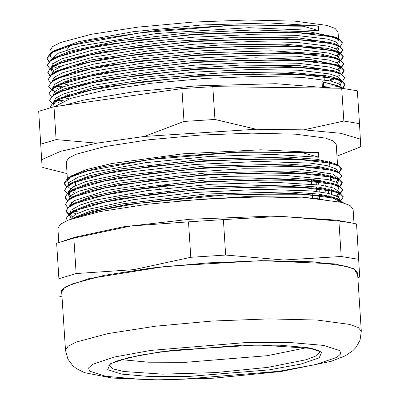 <?xml version="1.0" encoding="UTF-8"?>
<svg xmlns="http://www.w3.org/2000/svg" width="400" height="400" viewBox="0 0 400 400"><rect width="100%" height="100%" fill="white"/><g stroke="black" fill="none" stroke-linecap="round" stroke-linejoin="round"><path stroke-width="0.6" d="M324.98 185.81L325.435 185.895M326.035 195.185L326.055 195.515L323.835 195.755M325.585 188.22L325.885 192.865M167.205 188.14L167.025 185.32L167.77 185.57M167.49 192.545L167.46 192.03M167.025 185.32L159.03 186.185L159.215 189.06M159.465 192.94L159.5 193.45M326.525 196.65L328.745 196.41L328.7 195.73M328.55 193.415L328.25 188.77M135.87 189.045L135.905 189.545L143.985 188.395M326.585 186.12L325.425 185.76M328.745 196.41L326.055 195.515M307.15 347.62L267.235 355.72L185.815 362.325L148.415 362.18L121.29 359.64M278.565 371.365L182.82 379.215L138.48 379.16L105.745 376.325L89.59 371.13L88.615 367.89L92.485 364.375L113.98 357.09L150.81 350.375L246.555 342.525L290.895 342.58L323.63 345.42L339.785 350.61L340.76 353.855L336.89 357.365L315.395 364.65L278.565 371.365M357.84 277.735L359.72 277.065L356.535 223.935L350.395 222.69L338.89 221.04L341.18 256.475L283.695 259.98L225.665 255.04L223.375 219.605L280.875 216.34L338.89 221.04M358.825 259.37L341.18 256.475M58.92 278.69L56.63 243.255L58.92 278.69L76.16 273.545L73.87 238.11L130.925 226L188.49 221.85L190.785 257.29L133.745 269.64L76.16 273.545M59.815 296.38L62.02 296.865M56.63 243.255L73.87 238.11M225.665 255.04L190.785 257.29M188.49 221.85L223.375 219.605M61.825 293.91L61.55 290.34L66.11 286.51L89.015 278.6L166.16 266.31L261.055 260.64L334.945 263.91L353.86 268.615L357.65 274.78M65.475 350.305L61.71 292.085L64.305 288.065L72.48 283.83L104.13 275.37L151.84 268.005L208.35 262.845L265.05 260.685L313.31 261.845L345.785 266.155L354.44 269.3L357.535 272.955L361.3 331.175L360.05 340.215L356.015 347.41L352.845 350.72L345.31 355.8L331.125 361.355L280.775 371.53L213.335 378.215L157.685 380L112.16 378.045L84.5 372.665L76.375 368.6L72.805 365.725L67.875 359.105L65.475 350.305L68.07 346.285L76.245 342.05L107.895 333.59L155.605 326.225L212.115 321.065L268.815 318.9L317.075 320.065L349.55 324.375L358.205 327.52L361.3 331.175M62.295 241.33L75.825 237L123.16 226.855L190.045 219.265L274.89 215.98L336.44 220.145L350.395 222.69M58.81 242.485L57.885 228.21L60.475 224.195L68.635 219.965L100.22 211.53L147.83 204.175L204.22 199.025L260.805 196.87L308.97 198.03L341.375 202.33L350.015 205.47L353.1 209.115L354.02 223.395M77.22 217.055L101.625 209.905L137.49 203.39L226.96 194.825L307.06 194.73L332.19 197.925L343.24 202.825M67.355 220.485L66.37 218.395L68.8 214.41L76.44 210.225L106.06 201.875L150.7 194.54L203.59 189.27L256.67 186.81L301.83 187.465L332.205 191.065L340.315 193.795L343.18 197L340.965 200.38M70.935 217.84L69.77 215.6L65.935 211.43L68.335 207.445L75.995 203.26L105.6 194.905L150.245 187.57L203.14 182.305L256.21 179.845L301.37 180.5L331.76 184.1L339.85 186.83L342.745 190.03L340.515 193.41M332.31 197.445L331.885 197.6M77.27 211.465L73.86 210.48M67.58 207.565L65.49 204.46L67.89 200.48L75.535 196.295L105.14 187.94L149.8 180.605L202.69 175.34L255.755 172.88L300.925 173.53L331.325 177.13L339.395 179.86L342.29 183.065L340.065 186.455M331.845 190.48L331.435 190.63M74.575 203.875L73.88 203.665M67.135 200.605L65.025 197.495L67.455 193.51L75.08 189.33L104.7 180.975L149.355 173.64L202.24 168.375L255.31 165.91L300.485 166.565L330.865 170.165L338.96 172.895L341.825 176.1L338.52 180.24M332.56 183.075L330.985 183.66M74.11 196.91L73.42 196.695M69.585 196.955L68.425 194.695L64.565 190.53L66.995 186.545L74.64 182.36L104.255 174.01L148.9 166.67L201.785 161.405L254.865 158.945L300.03 159.6L330.405 163.2L338.515 165.925L341.38 169.13L339.165 172.515M330.965 176.545L330.535 176.7M73.65 189.945L72.5 189.585M66.245 186.665L64.13 183.565L69.885 177.42L87.37 170.99L150.495 159.44L231.635 152.685L302.685 152.825M73.44 218.24L93.925 211.245L126.07 204.665L211.05 195.24L293.645 193.52L323.03 195.815L340.07 199.915L343.485 202.895M66.365 218.13L70.185 212.875L88.295 205.68L119.38 198.775L205.5 188.62L291.295 186.49L322.005 188.77L339.675 192.97L343.15 196.73M75.92 217.445L75.42 217.3M72.48 216.31L70.955 215.68M69.745 215.095L65.9 210.92L69.7 205.925L87.805 198.725L118.88 191.82L204.995 181.655L290.81 179.52L321.54 181.8L339.2 186.005L342.715 189.52L340.09 193.18M338.755 194.03L335.685 195.565M77.24 210.955L74.4 210.155M65.485 204.215L69.295 198.925L87.455 191.735L118.515 184.835L204.565 174.69L290.315 172.55L321.015 174.825L338.71 179.015L342.255 182.555L339.64 186.225M75.26 203.575L74.54 203.365M71.58 202.37L70.005 201.72M67.435 200.325L64.99 196.985L68.87 191.95L87.015 184.765L118.07 177.865L204.115 167.725L289.85 165.585L320.545 167.855L338.27 172.045L341.795 175.85M331.805 182.84L330.95 183.15M74.795 196.61L74.075 196.4M64.56 190.265L68.385 185.01L86.49 177.815L117.575 170.905L203.7 160.755L289.495 158.625L320.205 160.9L337.87 165.105L341.345 168.62L338.745 172.285M74.335 189.64L73.04 189.255M70.68 188.445L69.155 187.815M66.54 186.39L64.1 183.055L67.9 178.06L81.265 172.3L103.28 166.635L166.495 157.06L239.815 151.855L302.65 152.31M68.68 183L67.53 180.755L71.245 175.875L86.205 169.65L111.335 163.585L182.6 153.865L260.635 149.82L318.705 152.61L302.665 152.31L302.7 152.82L319.005 157.255L272.9 154.46L210.06 156.39L145.46 162.715L94.48 172.065L78.125 177.23L69.26 182.335L67.83 185.4L67.975 187.72L71.73 182.83L89.385 175.805L119.68 169.07L203.595 159.16L287.17 157.07L317.075 159.285L334.275 163.37L337.88 165.11M72.21 189.795L75.965 191.27M330.59 177.545L333.015 176.415M337.985 171.91L336.24 168.98L326.945 165.59L310.205 163.105L258.67 161.46L193.905 164.565L131.335 171.81L85.855 181.6L73.17 186.775L68.295 191.74L68.29 192.585M68.605 193.52L70.785 195.7M72.98 196.9L73.555 197.16M331.9 184.13L333.46 183.385M335.71 182.075L338.15 179.58M338.435 178.885L338.39 178.395L333.035 174.15L299.765 169.225L243.59 168.76L177.885 173L118.295 181.065L79.005 191.16L71.235 195.33L68.72 199.3M73.435 203.875L74.01 204.13M332.335 191.095L333.055 190.765M338.86 185.485L335.955 182.205L327.865 179.52L287.87 175.63L227.91 176.365L162.26 181.68L106.55 190.45L74.05 200.705L69.185 206.265M73.54 210.685L77.315 212.165M332.795 198.06L333.515 197.73M336.605 195.995L339.06 193.51M339.315 192.525L339.225 191.845L333.915 188.085L320.82 185.12L274.705 182.325L211.865 184.255L147.265 190.585L96.28 199.93L79.93 205.095L71.06 210.2L69.63 213.235M69.95 214.385L72.13 216.6M338.62 201.69L339.5 200.475M72.72 218.48L74.015 217.635L91.71 210.625L121.975 203.89L205.815 194L289.33 191.9L319.225 194.105L336.475 198.18L339.905 201.615L339.75 199.295L338.04 196.845L328.745 193.455L312.005 190.97L260.47 189.325L195.705 192.43L133.135 199.675L87.655 209.465L75.17 214.525L70.145 219.39M323.235 199.29L301.57 197.09L245.395 196.63L177.71 201.065M331.565 88.105L322.335 86.34L332.91 85.775L337.98 86.55L342.435 88.35M338.065 86.57L338.03 86.055L322.035 81.695L338.12 85.755L341.725 87.49L338.11 86.09M51.415 58.055L50.325 55.81L51.85 52.55L54.26 50.635L78.77 41.62L133.19 31.68L202.14 24.965L269.22 22.945L318.43 25.965L236.335 24.92L157.445 30.35L89.12 40.565L65.32 46.64L50.915 52.82L46.89 58.105L49.21 61.45M52.1 63.085L53.24 63.57M55.455 64.38L56.555 64.735M331.085 50.475L331.92 50.165M342.32 42.74L338.585 38.725L319.72 34.225L286.96 31.775L195.505 34.01L103.755 44.79L70.655 52.13L51.4 59.77L47.325 65.075L50.005 68.655M56.335 71.485L57.01 71.695M331.52 57.445L332.35 57.135M336.14 55.55L338.7 54.22M340.365 53.125L342.765 49.465L338.98 45.66L320.055 41.18L287.31 38.735L195.92 40.98L104.25 51.745L71.19 59.075L51.885 66.71L47.78 72.04L50.105 75.39M56.8 78.45L57.475 78.665M331.965 64.41L332.795 64.1M336.585 62.515L339.18 61.16M340.815 60.09L343.23 56.43L339.42 52.635L320.525 48.145L287.775 45.7L196.37 47.95L104.695 58.715L71.63 66.045L52.31 73.685L48.275 79.265M56.82 85.28L62.96 86.965M332.43 71.38L333.26 71.065M337.045 69.475L339.61 68.135M341.265 67.045L343.685 63.395L339.915 59.62L321.055 55.12L288.275 52.67L196.8 54.915L105.055 65.7L71.97 73.04L52.715 80.685L48.72 86.21M57.68 92.385L58.355 92.6M67.38 94.765L69.75 95.195M332.885 78.34L333.72 78.03M337.505 76.445L340.04 75.125M341.715 74.015L344.12 70.365L340.39 66.59L321.525 62.09L288.765 59.64L197.305 61.875L105.555 72.655L72.46 79.995L53.2 87.635L49.155 93.18M57.705 99.205L63.85 100.9M344.57 77.595L340.785 73.53L321.86 69.045L289.115 66.6L197.72 68.845L106.055 79.61L72.99 86.94L53.69 94.575L49.615 100.18M342.615 87.955L345.03 84.295L341.225 80.5L322.325 76.01L289.575 73.565L198.175 75.815L106.495 86.58L73.43 93.91L54.115 101.55L50.05 106.87L50.285 107.865M343.535 88.53L341.72 87.49M339.695 86.635L340.89 87.61M54.445 106.695L53.48 104.575L57.46 99.365L58.67 98.625L93.365 87.715L152.825 78.395L222.905 72.75L286.905 72.005L329.6 76.195L337.625 78.765L341.33 82.46L340.28 84.87M338.64 86.265L338.14 86.6M59.42 103.015L55.385 100.955M54.145 94.82L55.54 93.475M53.685 94.58L57.03 92.395L63.995 88.915L105.93 78.175L169.54 69.605L239.675 65.115L299.635 65.645L335.145 70.94L340.79 73.53M338.76 72.675L339.945 73.645M338.205 79.295L337.71 79.63M69.115 98.9L61.77 97.04M55.23 94.175L54.945 93.985M52.56 90.64L52.59 89.975L56.545 85.455L71.335 79.19L119.88 68.775L186.665 61.08L255.795 57.8L310.805 59.595L336.79 64.855L338.6 65.9L340.42 68.53L339.38 70.915M337.75 72.32L337.255 72.66M329.69 76.215L324.155 78.055M63.18 90.625L62.385 90.4M58.52 89.095L54.49 87.015M53.205 80.905L54.57 79.58M52.71 80.685L56.06 78.5L80.57 69.485L134.99 59.55L203.945 52.835L271.02 50.81L320.245 53.83L336.315 57.885L339.895 61.04L338.925 63.955M337.29 65.36L336.79 65.695M327.435 69.895L326.435 70.23M68.215 84.96L60.88 83.11M54.315 80.25L54.025 80.05M52.795 73.91L54.165 72.58M52.31 73.685L56.87 70.76L91.56 59.845L151.025 50.525L221.1 44.885L285.105 44.14L327.795 48.33L335.825 50.9L339.425 52.635M337.4 51.78L339.53 54.595L338.48 57.005M336.845 58.395L336.345 58.735M326.98 62.925L325.98 63.26M62.3 76.69L61.51 76.465M53.865 73.28L53.58 73.085M52.315 72.015L51.215 69.74L55.23 64.53L62.19 61.05L104.13 50.31L167.74 41.74L237.87 37.25L297.835 37.78L333.345 43.075L335.385 43.93L338.14 45.78M339.065 47.63L338.03 50.03M336.405 51.43L335.905 51.765M328.325 55.32L325.535 56.29M61.84 69.725L61.045 69.5M57.17 68.19L53.145 66.12M51.86 60.01L53.25 58.67M51.395 59.775L54.745 57.59L69.53 51.325L118.075 40.91L184.865 33.215L253.995 29.935L309.005 31.73L334.99 36.99L336.795 38.035L338.62 40.66M335.95 44.455L335.45 44.795M326.09 48.99L325.085 49.325M61.375 62.76L59.51 62.21M52.975 59.35L52.69 59.15M303.225 25.66L303.24 26.175L227.68 25.745L140.39 32.82L72.12 45.145L53.165 52.03L46.925 58.615L48.93 61.725M54.955 64.71L55.91 65.03M66.545 67.585L67.595 67.775M331.95 50.675L332.75 50.37M336.235 48.85L337.175 48.375M340.305 46.38L342.35 43.01L339.295 39.58L330.655 36.66L298.285 32.79L250.155 32.065L193.59 34.66L137.23 40.245L89.655 48.035L58.095 56.905L49.95 61.35L47.355 65.585L51.225 69.88M55.72 71.78L56.37 71.995M66.98 74.555L68.03 74.74M332.385 57.645L334.105 56.965M340.755 53.355L342.795 49.975L339.74 46.545L331.115 43.625L298.74 39.755L250.6 39.035L194.04 41.63L137.69 47.21L90.1 55L58.53 63.875L50.405 68.315L47.815 72.55L49.82 75.665M56.185 78.745L56.835 78.96M67.425 81.515L68.885 81.78M332.83 64.61L333.625 64.305M341.21 60.32L343.26 56.94L340.175 53.515L331.575 50.59L299.18 46.725L251.04 46L194.495 48.595L138.135 54.175L90.54 61.965L58.99 70.84L50.84 75.285L48.28 79.515L50.265 82.625M56.315 85.61L62.205 87.29M67.89 88.48L68.94 88.67M333.295 71.58L334.09 71.27M341.66 67.275L343.72 63.905L340.63 60.48L332.01 57.555L299.625 53.695L251.5 52.97L194.945 55.56L138.575 61.145L90.995 68.935L59.45 77.805L51.285 82.25L48.725 86.48L52.57 90.78M57.065 92.685L57.715 92.895M66.485 95.095L69.785 95.705M328.125 80.46L334.55 78.235M342.105 74.245L344.155 70.875L341.1 67.445L332.455 64.525L300.085 60.66L251.955 59.93L195.395 62.525L139.035 68.11L91.46 75.9L59.895 84.77L51.75 89.215L49.16 93.45L51.185 96.56M57.205 99.535L63.09 101.225M342.56 81.225L344.6 77.84L341.545 74.41L332.915 71.49L300.545 67.62L252.4 66.9L195.845 69.495L139.49 75.075L91.905 82.865L60.33 91.74L52.205 96.18L49.615 100.415L53.495 104.725M343.01 88.185L345.065 84.805L341.98 81.38L333.375 78.455L300.98 74.59L252.845 73.87L196.295 76.46L139.935 82.04L92.34 89.83L60.79 98.705L52.64 103.15L50.08 107.38L50.16 107.905M303.255 26.175L318.73 30.61L248.925 27.685L156.71 33.525L80.075 46.01L58.14 53.295L50.615 60.305M322.335 86.34L322.035 81.695M318.705 152.61L319.005 157.255M318.43 25.965L318.73 30.61M318.78 184.835L318.495 180.41L316.07 180.755L311.33 179.975L311.59 184.01M311.74 186.33L312.04 190.975M312.19 193.3L312.49 197.945M311.33 179.975L313.755 179.63L318.495 180.41M319.685 198.77L319.385 194.125M319.235 191.8L318.935 187.155M317.215 198.455L316.915 193.81M316.765 191.485L316.465 186.84M316.315 184.52L316.07 180.755M136.32 196.015L136.355 196.525M136.77 202.98L136.805 203.495M135.41 203.7L135.375 203.19M134.96 196.735L134.925 196.22M134.51 189.765L134.475 189.255M144.89 202.34L144.855 201.83M144.44 195.37L144.405 194.86M143.99 188.4L143.955 187.89M54.75 64.85L59.81 66.855M64.74 68.18L65.67 68.39M322.655 54.835L323.955 54.435M333.055 50.95L333.71 50.62M336.44 48.96L338.69 46.485M338.945 45.645L335.94 41.965L327.505 39.12L295.915 35.36L248.95 34.66L193.755 37.2L138.755 42.66L92.33 50.27L61.535 58.94L53.585 63.285L51.085 67.65M51.38 68.575L53.445 70.765M55.425 71.925L55.965 72.185M65.185 75.145L66.11 75.36M333.495 57.92L334.155 57.59M336.89 55.94L339.145 53.455M339.4 52.62L336.395 48.94L328.02 46.095L296.565 42.335L249.77 41.62L194.745 44.13L139.835 49.55L93.345 57.12L62.325 65.76L54.23 70.095L51.51 74.235M55.88 78.895L56.425 79.16M64.095 81.73L66.56 82.32M333.935 64.885L334.59 64.555M337.34 62.9L339.615 60.42M339.835 59.37L336.835 55.905L328.48 53.06L297.015 49.3L250.235 48.59L195.225 51.095L140.31 56.51L93.815 64.08L62.805 72.72L54.68 77.055L51.975 81.19M56.095 85.755L61.18 87.755M66.09 89.075L67.02 89.285M324.005 75.74L325.31 75.335M334.395 71.85L335.05 71.515M337.79 69.855L340.055 67.385M340.29 66.415L337.275 62.865L328.86 60.02L297.26 56.26L250.295 55.56L195.11 58.1L140.1 63.56L93.675 71.17L62.89 79.84L54.92 84.185L52.425 88.32L52.57 90.64M52.73 89.435L54.79 91.66M56.77 92.83L57.31 93.09M64.99 95.67L69.855 96.755M329.99 80.86L335.51 78.485M340.75 73.51L337.755 69.835L329.355 66.995L297.89 63.235L251.085 62.52L196.035 65.035L141.11 70.455L94.64 78.03L63.65 86.675L55.56 91.015L52.855 95.15M57 99.675L62.07 101.685M338.695 83.805L340.95 81.32M341.325 82.46L341.165 80.14L338.185 76.795L329.765 73.95L298.175 70.185L251.195 69.49L196.01 72.035L141.015 77.495L94.58 85.105L63.775 93.775L55.845 98.115L53.33 102.41M341.635 87.24L338.84 83.885L331.075 81.115L301.72 77.345L257.735 76.375L205.31 78.395L151.795 83.19L104.75 90.145L70.8 98.33L54.705 106.66M339.895 201.62L339.89 201.97M69.63 213.265L69.77 215.59L73.53 210.695L91.185 203.675L121.485 196.935L205.395 187.03L288.97 184.935L318.88 187.15L336.075 191.24L339.45 194.65L338.315 197.045M336.445 198.53L335.9 198.87M76.105 214.02L71.83 211.955M70.29 206.08L73.045 203.74L90.7 196.72L120.985 189.98L204.895 180.065L288.49 177.965L318.415 180.18L335.6 184.27L339.015 187.685L337.86 190.085M335.98 191.565L335.435 191.905M71.76 205.245L71.365 204.99M69.88 199.09L71.16 197.82M69.29 198.93L72.64 196.74L90.35 189.725L120.615 182.995L204.465 173.1L287.99 170.995L317.89 173.205L335.115 177.285L338.555 180.72L337.415 183.13M335.535 184.605L334.99 184.94M71.31 198.27L70.92 198.025M68.275 192.365L68.425 194.69L72.21 189.77L89.905 182.755L120.175 176.025L204.015 166.135L287.525 164.03L317.42 166.24L334.675 170.315L338.275 172.05M336.23 171.195L337.315 172.115M335.095 177.635L330.74 179.86M74.75 193.11L70.485 191.06M335.825 164.255L336.895 165.165M334.64 170.665L334.1 171.005M70.42 184.34L70.025 184.09M66.82 49.84L70.38 45.11M38.7 111.325L42.1 167.025L38.7 111.325L53.985 106.76L181.885 88.62L212.815 86.63L341.705 88.23L357.35 90.8L359.475 123.635L343.83 121.065L303.825 129.85L256.14 129.255L214.935 119.465L212.815 86.63M58.985 56.54L58.25 56.32M50.19 53.845L49.98 50.58L52.505 46.665L60.47 42.54L91.29 34.305L137.755 27.13L192.78 22.105L247.995 20L294.995 21.13L326.62 25.33L335.05 28.395L338.06 31.95L338.495 38.68M333.875 36.99L333.3 37.33M325.145 40.9L321.825 42.025M181.885 88.62L184.005 121.455L144.315 136.46L97 143.17L56.11 139.595L53.985 106.76M341.705 88.23L343.83 121.065M360.755 146.445L359.885 147.145L360.755 146.445L359.475 123.635M214.935 119.465L184.005 121.455M56.11 139.595L40.825 144.16M359.885 147.145L336.965 156.17M303.825 129.85L340.715 133.275L360.39 139.14M144.315 136.46L256.14 129.255M41.74 159.665L60.7 151.31L97 143.17M67.065 173.625L43.175 167.625L42.11 166.97M67.525 180.755L66.3 161.78L68.665 158.11L76.125 154.25L105.005 146.53L148.535 139.81L200.09 135.105L251.82 133.13L295.85 134.19L325.485 138.125L333.38 140.995L336.2 144.33L337.53 164.94M320.21 351.79L316.72 355.655L306.315 359.715L267.985 367.33L215.435 372.605L162.65 374.14L123.67 371.525L112.83 368.84L108.875 365.455M269.325 369.845L300.82 364.105L319.21 357.87L321.68 352.095L307.865 347.655L279.865 345.225L241.94 345.18L160.055 351.895L128.555 357.635L110.17 363.87L107.695 369.645L121.51 374.085L149.51 376.515L187.435 376.56L269.325 369.845M318.445 156.89L318.17 152.65M323.395 82.04L323.665 86.195M318.07 30.165L317.8 26.01M108.86 365.49L111.125 363.62L117.51 360.855L140.335 355.165L173.355 350.19L257.995 344.93L311.59 348.45L317.795 350.28L320.23 351.82M331.48 88.1L275.805 83.71L195.755 85.905L134.285 91.72L83.97 100.055L63.935 105.35M343.185 197L343.155 196.485M342.72 189.815L342.705 189.52M342.28 182.97L342.25 182.555M341.835 176.1L341.8 175.59M341.385 169.13L341.35 168.62M66.365 218.15L66.345 217.885M65.93 211.43L65.895 210.92M65.48 204.465L65.445 203.95M65.025 197.495L64.995 196.985M64.575 190.53L64.545 190.02M64.125 183.565L64.095 183.055M50.915 52.82L54.26 50.635M338.59 38.725L334.99 36.99M338.985 45.665L335.385 43.93M51.885 66.71L55.23 64.53M339.915 59.62L336.315 57.885M340.395 66.59L336.79 64.855M53.195 87.64L56.545 85.455M341.23 80.5L337.625 78.765M54.11 101.555L57.46 99.365M46.885 58.105L46.915 58.615M47.335 65.07L47.35 65.325M47.785 72.04L47.82 72.55M48.235 79.005L48.27 79.515M48.685 85.97L48.72 86.48M49.135 92.94L49.17 93.45M49.585 99.905L49.615 100.29M50.04 106.87L50.07 107.38M342.325 42.5L342.355 43.01M342.775 49.465L342.805 49.975M343.225 56.43L343.26 56.94M343.675 63.395L343.695 63.675M344.125 70.365L344.16 70.875M344.575 77.33L344.61 77.84M345.025 84.295L345.06 84.81M340.08 199.915L336.475 198.18M70.18 212.88L73.53 210.695M339.68 192.975L336.075 191.24M69.695 205.925L73.045 203.74M339.205 186.005L335.6 184.27M338.72 179.02L335.115 177.285M68.86 191.955L72.21 189.77M68.375 185.015L71.73 182.83M67.895 178.06L71.245 175.875M332.07 200.48L331.815 196.505M331.665 194.19L331.365 189.545M331.215 187.22L330.915 182.575M330.765 180.25L330.46 175.605M330.1 169.995L330.065 169.485M329.86 166.32L329.56 161.68M324.265 79.75L323.965 75.105M323.62 69.795L323.585 69.285M323.17 62.825L323.135 62.315M322.72 55.855L322.685 55.345M322.27 48.895L322.235 48.385M322.01 44.92L321.785 41.42M321.365 34.96L321.335 34.45M77.62 216.89L77.59 216.38M77.17 209.93L77.14 209.415M76.72 202.965L76.69 202.455M76.27 195.995L76.235 195.485M76.04 192.465L75.74 187.82M75.59 185.505L75.335 181.55M75.14 178.54L74.84 173.895M69.975 98.605L69.67 93.965M69.32 88.55L69.29 88.04M69.07 84.67L68.84 81.07M68.42 74.62L68.39 74.105M67.97 67.655L67.94 67.145M67.52 60.685L67.42 59.125M67.07 53.715L67.035 53.205M51.22 69.74L51.07 67.42M339.975 61.56L339.825 59.24M340.425 68.53L340.275 66.205M53.47 104.575L53.32 102.25M341.65 87.455L341.63 87.105M43.175 167.625L42.1 167.025M338.92 186.365L338.855 185.36M339.455 194.65L339.305 192.33"/></g></svg>
